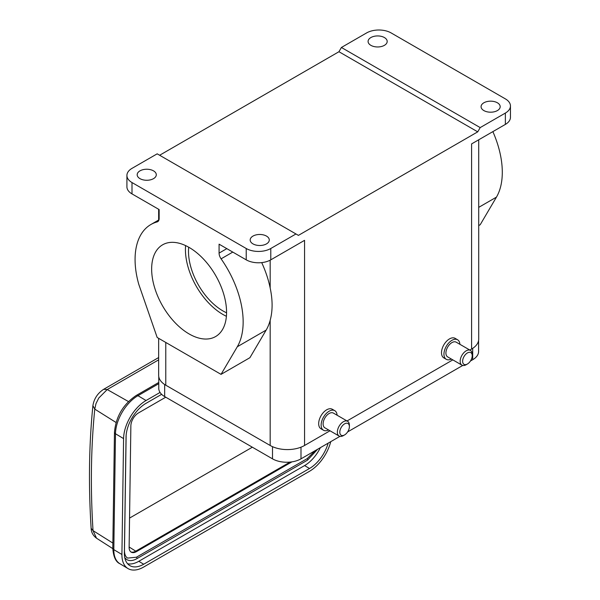 <?xml version="1.0" encoding="UTF-8"?>
<svg xmlns="http://www.w3.org/2000/svg" width="600" height="600" viewBox="0 0 600 600"><rect width="100%" height="100%" fill="white"/><g stroke="black" fill="none" stroke-linecap="round" stroke-linejoin="round"><path stroke-width="0.9" d="M469.838 350.048L471.592 349.043L471.592 143.91L505.365 124.41L505.365 113.062L480.188 127.597L477.728 131.85L298.418 235.38L157.178 153.833L132 168.368A17.37 10.027 0 0 0 126.915 175.462L126.915 186.81A17.37 10.027 0 0 0 132 193.897L159.142 209.565L159.142 218.505A6.945 4.012 60 0 1 157.703 221.685A6.945 4.012 60 0 1 157.14 221.925A76.425 44.123 -120 0 0 150.9 224.505A76.425 44.123 -120 0 0 138.773 284.317L157.178 337.485L221.04 374.362L249.907 357.697L266.168 330.082A76.425 44.123 -120 0 0 270.173 320.317L270.173 445.478A24.315 14.04 0 0 0 304.56 445.478L330 430.785M189.113 333.945A52.972 30.585 -120 0 0 215.595 336.562A52.972 30.585 -120 0 0 223.718 294.112A52.972 30.585 -120 0 0 189.113 247.433A52.972 30.585 -120 0 0 162.623 244.808A52.972 30.585 -120 0 0 154.5 287.257A52.972 30.585 -120 0 0 189.113 333.945M185.595 245.595A52.972 30.585 -120 0 0 222.885 314.445A52.972 30.585 -120 0 0 226.403 316.282M188.692 247.192A48.63 28.08 -120 0 0 222.885 310.897A48.63 28.08 -120 0 0 226.567 312.795M96.578 538.245L96.525 538.215C93.045 535.605 91.252 532.298 91.133 528.3C88.433 485.408 89.017 444.533 92.895 405.675L94.77 409.118L95.97 403.673L98.767 398.04L107.227 389.535L158.655 359.85M112.8 548.632L96.525 538.215L93.03 530.64C90.352 488.085 90.938 447.585 94.77 409.125L116.047 422.482M330.75 441.66A31.267 17.753 120.8 0 1 309.472 471.308L143.67 567.037A31.267 17.753 -59.2 0 1 128.017 568.575A31.267 17.753 -59.2 0 1 121.92 554.482L113.82 549.653A3.473 2.04 -179.2 0 1 112.8 548.183C113.392 556.755 115.762 561.938 119.91 563.737A31.267 17.753 -59.2 0 1 113.82 549.653L115.485 433.77A3.473 2.04 -179.2 0 1 114.465 432.3L112.8 548.183M160.05 392.445L146.055 400.522A31.267 17.753 120.8 0 0 123.585 438.6L121.92 554.482M328.147 443.168A27.787 15.78 -59.2 0 1 309.51 468.495L143.708 564.225A27.787 15.78 -59.2 0 1 129.795 565.59A27.787 15.78 -59.2 0 1 124.38 553.065L126.045 437.183A27.787 15.78 -59.2 0 1 146.017 403.335L161.625 394.327M127.575 563.73A27.787 15.78 120.8 0 0 138.795 561.293L304.597 465.57A27.787 15.78 120.8 0 0 320.362 447.66M315.225 450.623L307.132 458.662L136.417 557.227A0.87 0.503 -120 0 1 136.845 558.683C132.968 560.865 129.6 561.165 126.75 559.582L124.792 557.76M136.417 557.227L127.635 558.09C125.58 556.882 124.523 554.37 124.47 550.553A0.87 0.51 0.8 0 1 124.41 550.732M291.952 461.85L136.5 551.602A10.598 6.022 -59.2 0 1 131.19 552.127A10.598 6.022 -59.2 0 1 129.127 547.35L130.868 425.842A10.598 6.022 -59.2 0 1 138.488 412.935L165.735 397.2M290.048 462.09L135.757 551.168L136.5 551.602M130.837 551.888A10.598 6.022 120.8 0 0 135.757 551.168L129.127 547.013M129.547 518.092L252.337 447.202M451.395 359.055A11.288 6.518 -60 0 1 446.295 359.317L443.835 357.9A11.288 6.518 -60 0 1 442.11 348.855A11.288 6.518 -60 0 1 449.482 338.91A11.288 6.518 -60 0 1 455.13 338.347L457.582 339.765A11.288 6.518 -60 0 1 459.9 344.317M295.965 233.962L270.788 248.498L270.788 259.845L304.56 240.345L304.56 445.478M347.025 420.96L452.82 359.88M328.575 429.96A11.288 6.518 -60 0 1 323.475 430.23L321.022 428.812A11.288 6.518 -60 0 1 319.29 419.76A11.288 6.518 -60 0 1 326.663 409.815A11.288 6.518 -60 0 1 332.31 409.252L334.77 410.67A11.288 6.518 -60 0 1 337.087 415.222M323.475 430.23A11.288 6.518 -60 0 1 321.75 421.185A11.288 6.518 -60 0 1 329.123 411.232A11.288 6.518 -60 0 1 334.77 410.67M270.173 260.183L270.173 288.007C272.737 300.075 272.737 310.845 270.173 320.317M270.788 259.845A17.37 10.027 180 0 1 246.218 259.845L219.075 244.17L219.075 253.11L226.822 248.64M270.788 248.498A17.37 10.027 180 0 1 246.218 248.498L246.218 259.845M126.915 175.462A17.37 10.027 0 0 0 132 182.55L246.218 248.498M252.975 243.885A9.555 5.512 180 0 1 250.178 239.985A9.555 5.512 180 0 1 256.072 234.892A9.555 5.512 180 0 1 266.483 236.085A9.555 5.512 180 0 1 269.28 239.985A9.555 5.512 180 0 1 263.385 245.085A9.555 5.512 180 0 1 252.975 243.885M139.988 178.65A9.555 5.512 180 0 1 137.183 174.75A9.555 5.512 180 0 1 143.085 169.657A9.555 5.512 180 0 1 153.495 170.85A9.555 5.512 180 0 1 156.292 174.75A9.555 5.512 180 0 1 150.398 179.85A9.555 5.512 180 0 1 139.988 178.65M159.637 155.25L338.947 51.727L477.728 131.85M505.365 113.062A17.37 10.027 0 0 0 510.45 105.975A17.37 10.027 0 0 0 505.365 98.88L391.147 32.94A17.37 10.027 0 0 0 366.585 32.94L341.407 47.475L480.188 127.597M370.882 45.345A9.555 5.512 180 0 1 368.085 41.445A9.555 5.512 180 0 1 373.98 36.352A9.555 5.512 180 0 1 384.39 37.545A9.555 5.512 180 0 1 387.188 41.445A9.555 5.512 180 0 1 381.293 46.545A9.555 5.512 180 0 1 370.882 45.345M483.87 110.58A9.555 5.512 180 0 1 481.072 106.68A9.555 5.512 180 0 1 486.967 101.587A9.555 5.512 180 0 1 497.385 102.78A9.555 5.512 180 0 1 500.183 106.68A9.555 5.512 180 0 1 494.28 111.78A9.555 5.512 180 0 1 483.87 110.58M505.365 124.41A17.37 10.027 0 0 0 510.45 117.315L510.45 105.975M471.592 349.043A24.315 14.04 0 0 0 478.71 339.112L478.71 139.792M446.295 359.317A11.288 6.518 -60 0 1 444.562 350.272A11.288 6.518 -60 0 1 451.942 340.327A11.288 6.518 -60 0 1 457.582 339.765M347.625 421.305L333.375 413.077A8.512 4.912 120 0 0 329.123 413.505A8.512 4.912 120 0 0 323.565 421.005A8.512 4.912 120 0 0 324.87 427.822L339.112 436.05A8.512 4.912 -60 0 1 337.808 429.225A8.512 4.912 -60 0 1 343.373 421.725A8.512 4.912 -60 0 1 347.625 421.305A8.512 4.912 -60 0 1 349.388 425.205L349.388 426.623A6.772 3.907 -60 0 1 344.595 434.918L343.373 435.623A8.512 4.912 -60 0 1 339.112 436.05M232.785 252.083L221.085 258.84A76.425 44.123 60 0 1 237.3 346.748L266.168 330.082M270.173 288.007A76.425 44.123 -120 0 0 261.697 262.605M158.655 338.34L158.655 375.278A24.315 14.04 0 0 0 165.773 385.2L270.173 445.478M221.04 374.362L237.3 346.748M221.085 258.84A6.945 4.012 60 0 1 219.075 253.11M341.407 47.475L338.947 51.727M492.87 131.625A76.425 44.123 60 0 1 496.447 197.13L480.188 224.745L478.71 225.593M158.767 376.642L158.767 388.357A20.145 11.633 0 0 0 164.67 396.585L272.505 458.842A20.145 11.633 0 0 0 300.998 458.842L339.93 436.365M347.625 431.918L462.743 365.452M470.445 361.013L472.695 359.715A20.145 11.633 0 0 0 478.597 351.487L478.597 340.478M470.445 350.4L456.195 342.173A8.512 4.912 120 0 0 451.942 342.593A8.512 4.912 120 0 0 446.377 350.093A8.512 4.912 120 0 0 447.683 356.91L461.933 365.138A8.512 4.912 -60 0 1 460.627 358.32A8.512 4.912 -60 0 1 466.185 350.82A8.512 4.912 -60 0 1 470.445 350.4A8.512 4.912 -60 0 1 472.207 354.293L472.207 355.71A6.772 3.907 -60 0 1 467.415 364.005L466.185 364.718A8.512 4.912 -60 0 1 461.933 365.138M343.373 435.623L344.595 434.918A6.772 3.907 -60 0 1 339.81 432.15A6.772 3.907 -60 0 1 344.595 423.855A6.772 3.907 -60 0 1 349.388 426.623M466.185 364.718L467.415 364.005A6.772 3.907 -60 0 1 462.623 361.245A6.772 3.907 -60 0 1 467.415 352.95A6.772 3.907 -60 0 1 472.207 355.71M103.837 389.287L107.227 389.543L128.445 401.55M91.133 528.308L93.023 530.625L112.875 543.09M123.585 438.6L115.485 433.77A31.267 17.753 -59.2 0 1 137.955 395.692A3.473 2.002 -120 0 0 136.178 395.498C123.113 404.393 115.875 416.662 114.465 432.3M146.055 400.522L137.955 395.692L158.767 383.678M143.708 564.225L138.795 561.293M304.597 465.57L309.51 468.495M136.845 558.683L307.56 460.118A0.87 0.503 -120 0 0 307.132 458.662M165.773 385.2L165.773 342.45M132 182.55L132 193.897M478.71 207.368L496.447 197.13M300.998 447.173L300.998 458.842M472.695 359.715L472.695 348.36M272.505 446.662L272.505 458.842M164.67 384.518L164.67 396.585M157.14 221.925L158.19 221.317M158.655 357.555L103.8 389.22C97.68 393.18 94.043 398.662 92.895 405.675M136.178 395.498L158.767 382.455M119.91 563.737L128.017 568.575M307.56 460.118L317.655 449.228M158.655 220.028L158.655 209.288M150.9 224.505L158.985 219.833M126.127 435.45L124.47 550.553"/></g></svg>
